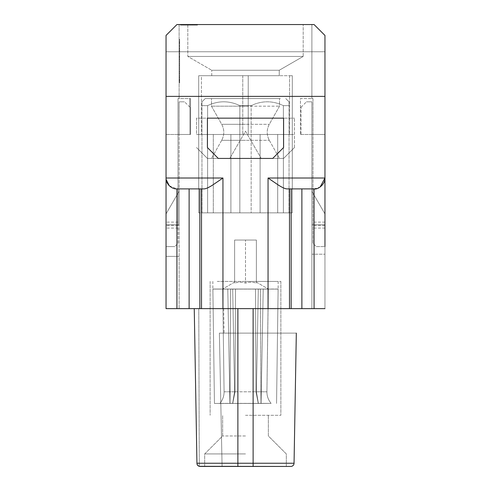 <?xml version="1.0" encoding="UTF-8"?>
<svg xmlns="http://www.w3.org/2000/svg" width="491" height="491" viewBox="0 0 491 491"><rect width="100%" height="100%" fill="white"/><g stroke="black" fill="none" stroke-linecap="round" stroke-linejoin="round"><path stroke-width="0.37" stroke-dasharray="2.46 1.84" d="M179.105 82.697L179.105 77.903L179.105 82.697L179.651 82.697L179.651 77.903L179.651 82.697M179.105 80.739L179.105 79.444L179.105 81.402L179.105 80.739L179.651 80.739L179.651 81.402L179.651 80.739M179.651 83.132L179.651 77.468L179.651 83.132L179.105 83.132L179.105 77.468L179.105 83.132M179.105 82.869L179.105 39.329L179.105 82.869L179.105 39.329L179.105 82.869L179.651 82.869L179.651 39.329L179.651 82.869L179.651 39.329L179.651 82.869L179.105 82.869M179.105 80.69L179.105 82.654C179.105 75.019 179.105 75.019 179.105 82.654C179.105 75.019 179.105 75.019 179.105 82.654L179.651 78.511L179.105 78.511L179.651 82.654C179.651 75.019 179.651 75.019 179.651 82.654C179.651 75.019 179.651 75.019 179.651 82.654L179.651 80.69M179.105 65.935L179.105 67.893L179.105 65.935L179.651 65.935L179.651 67.893L179.651 65.935L179.105 65.935M179.105 56.042L179.105 59.749L179.105 54.004L179.105 55.962L179.651 55.962L179.651 54.004L179.651 59.749L179.651 56.042M179.105 39.55L179.105 41.508L179.105 39.55L179.651 39.55L179.651 41.508L179.651 39.55L179.105 39.55M179.105 43.687L179.105 41.508L179.105 45.645L179.651 41.508L179.651 45.645L179.651 43.687L179.105 43.687M179.105 24.55L179.105 98.562L179.105 24.55L176.932 24.55L314.068 24.55L176.932 24.55L314.068 24.55L311.895 24.55L314.068 24.55L324.956 35.432L324.956 225.363L324.956 35.432L324.956 225.363L324.956 35.432L314.068 24.55L324.956 35.432L314.068 24.55L324.956 35.432L314.068 24.55L324.956 35.432L324.956 96.383L166.044 96.383L166.044 35.432L166.044 225.363L166.044 35.432L166.044 225.363L166.044 35.432L176.932 24.55L179.105 24.55L179.105 98.562L178.018 98.562L190.533 98.562L190.533 134.479L189.992 134.479L189.992 107.271L189.992 134.479L189.992 107.271L189.992 134.479L190.533 134.479L178.018 134.479L190.533 134.479L190.533 98.562L178.018 98.562L179.105 98.562L178.018 98.562L179.105 98.562L179.105 24.55M179.105 46.344L179.105 53.31L179.105 46.344L179.651 46.344L179.651 53.31L179.651 46.344M179.105 61.381L179.105 64.886L179.105 59.841L179.105 61.381L179.651 61.381L179.651 59.841L179.651 64.886L179.651 61.381L179.105 61.381M179.105 69.372L179.105 75.596L179.105 69.372L179.651 69.372L179.651 75.596L179.651 69.372L179.105 69.372M245.5 24.55L303.186 24.55L245.5 24.55M192.693 24.55L180.332 24.55L197.314 24.55L180.332 24.55L192.693 24.55L192.693 25.096L180.332 25.096L192.693 25.096M197.314 24.55L184.616 24.55L197.314 24.55L197.314 25.096L184.616 25.096L197.192 25.096L197.192 24.55M186.292 24.55L192.386 24.55L192.386 25.096L186.292 25.096L186.292 24.55L191.944 24.55L183.241 24.55L186.292 24.55L186.292 25.096L183.241 25.096L191.944 25.096L186.292 25.096M196.523 134.479L294.477 134.479L196.523 134.479L196.523 118.153L294.477 118.153L196.523 118.153L196.523 134.479M207.405 134.479L283.595 134.479L283.595 147.539L272.708 158.427L218.292 158.427L207.405 147.539L207.405 134.479L283.595 134.479L283.595 118.153L207.405 118.153L207.405 134.479M300.467 134.479L312.982 134.479L300.467 134.479L300.467 98.562L312.982 98.562L312.982 222.098L312.982 98.562L311.895 98.562L311.895 24.55L311.895 98.562L312.982 98.562L300.467 98.562L300.467 134.479M289.487 308.63L314.068 308.63L314.068 188.9C318.524 189.342 325.085 184.733 324.956 178.018C325.343 182.554 320.819 188.986 314.068 188.9L286.904 188.9L289.487 188.9L289.487 308.63L222.951 308.63L222.951 178.018L212.671 185.027C208.81 187.507 205.95 188.802 204.096 188.9L176.932 188.9C172.832 189.342 165.614 184.733 166.044 178.018L166.044 246.586L166.044 134.479L179.105 134.479L179.105 101.827L184.548 101.827L179.105 101.827L179.105 134.479L189.992 134.479L166.044 134.479L166.044 256.382L179.105 256.382L179.105 134.479L179.105 308.63L179.105 256.382L166.044 256.382L179.105 256.382L166.044 256.382L166.044 308.63L179.105 308.63L166.044 308.63L166.148 179.479M311.895 191.312L324.956 213.935L311.895 191.312L311.895 224.823L324.956 224.823L324.956 213.935L324.956 224.823L311.895 224.823L311.895 191.312L324.956 213.935L311.895 191.312L311.895 224.823L324.956 224.823L324.956 213.935L324.956 224.823L311.895 224.823L311.895 191.312M289.487 188.9L286.904 188.9C285.001 188.783 282.141 187.488 278.317 185.027L268.049 178.018L268.049 308.63M169.229 185.708L176.932 188.9C170.217 189.066 165.608 182.462 166.044 178.018L166.044 96.383M179.105 191.312L166.044 213.935L179.105 191.312L179.105 224.823L166.044 224.823L166.044 213.935L166.044 224.823L179.105 224.823L179.105 191.312L166.044 213.935L179.105 191.312L179.105 224.823L166.044 224.823L166.044 213.935L166.044 224.823L179.105 224.823L179.105 191.312M314.068 308.63L324.956 308.63L311.895 308.63L324.956 308.63L324.956 254.209L311.895 254.209L324.956 254.209L311.895 254.209L311.895 308.63L311.895 101.827L306.452 101.827L311.895 101.827L311.895 254.209L324.956 254.209L324.956 134.479L324.956 246.586L324.956 228.088L324.956 246.586L316.247 246.586L312.982 243.321L312.982 134.479L324.956 134.479L312.982 134.479L324.956 134.479L324.956 178.018L324.956 96.383M196.946 463.24A3.265 3.265 0 0 0 200.211 466.45L290.789 466.45A3.265 3.265 0 0 0 294.054 463.24A3.265 3.265 0 0 1 290.789 466.45A3.265 3.265 0 0 0 294.054 463.24L296.325 333.119L219.385 333.119L222.092 466.45L219.385 333.119L296.325 333.119L294.054 463.24L196.946 463.24M219.385 333.119L224.062 333.119L219.385 333.119M245.5 281.417L280.877 281.417L245.5 281.417M245.5 415.294L280.877 415.294L245.5 415.294M245.5 435.971L222.644 435.971L245.5 435.971M245.5 453.936L204.686 453.936L245.5 453.936M286.314 466.45L286.314 453.936L268.356 435.971L268.356 415.294L268.356 435.971L286.314 453.936L286.314 466.45L204.686 466.45L286.314 466.45L204.686 466.45L204.686 453.936L222.644 435.971L222.644 415.294L222.644 435.971L204.686 453.936L204.686 466.45L222.092 466.45L199.278 466.315L198.781 308.63L194.252 308.63L223.638 308.63L198.781 308.63L199.278 466.315M237.883 308.63L194.252 308.63L253.117 308.63L237.883 308.63L237.883 466.45M296.748 308.63L253.117 308.63L296.748 308.63M301.008 134.479L301.008 107.271L301.008 134.479M189.992 107.271L184.548 101.827L189.992 107.271M294.477 147.539L294.477 118.153L294.477 147.539L283.595 158.427L207.405 158.427L196.523 147.539L207.405 158.427L283.595 158.427L294.477 147.539M301.008 107.271L306.452 101.827L301.008 107.271M314.068 188.9L320.101 187.077M176.932 188.9L176.932 308.63L166.044 308.63M176.932 308.63L201.513 308.63L201.513 188.9M222.951 308.63L201.513 308.63M324.956 308.63L324.956 134.479L312.982 134.479L312.982 98.562L311.895 98.562L312.982 98.562L312.982 243.321L316.247 246.586L324.956 246.586M261.212 158.427L229.788 158.427L261.212 158.427L229.788 158.427L261.212 158.427L245.5 131.214L229.788 158.427L245.5 131.214L261.212 158.427M216.046 98.562L279.514 98.562L216.046 98.562M280.373 98.562L205.226 98.562L280.373 98.562M289.039 105.639L283.381 105.639L289.039 105.639C289.039 100.526 289.039 100.526 289.039 105.639C289.039 100.526 289.039 100.526 289.039 105.639L289.039 212.849L289.039 105.639L283.381 105.639C272.64 100.526 261.899 100.526 251.153 105.639C261.899 100.526 272.64 100.526 283.381 105.639L283.381 212.849L289.039 212.849L283.381 212.849L283.381 105.639L289.039 105.639C289.039 100.526 289.039 100.526 289.039 105.639C289.039 100.526 289.039 100.526 289.039 105.639L289.039 212.849L289.039 105.639M239.847 105.639L251.153 105.639L239.847 105.639C229.101 100.526 218.36 100.526 207.619 105.639C218.36 100.526 229.101 100.526 239.847 105.639L239.847 212.849L251.153 212.849L251.153 105.639L251.153 212.849L283.381 212.849L239.847 212.849L239.847 105.639L251.153 105.639C261.899 100.526 272.64 100.526 283.381 105.639C272.64 100.526 261.899 100.526 251.153 105.639L239.847 105.639C229.101 100.526 218.36 100.526 207.619 105.639L201.961 105.639L207.619 105.639L207.619 212.849L207.619 105.639C218.36 100.526 229.101 100.526 239.847 105.639L239.847 212.849L207.619 212.849L251.153 212.849L251.153 105.639L251.153 212.849L289.039 212.849L283.381 212.849L283.381 105.639L283.381 212.849L239.847 212.849L239.847 105.639M201.961 105.639C201.961 100.526 201.961 100.526 201.961 105.639C201.961 100.526 201.961 100.526 201.961 105.639L201.961 212.849L207.619 212.849L201.961 212.849L201.961 105.639L207.619 105.639L201.961 105.639C201.961 100.526 201.961 100.526 201.961 105.639C201.961 100.526 201.961 100.526 201.961 105.639L201.961 212.849L201.961 105.639M216.046 158.427L279.514 158.427L216.046 158.427M216.046 106.179L279.514 106.179L216.046 106.179M245.5 98.562L211.486 98.562L245.5 98.562M245.5 158.427L211.486 158.427L245.5 158.427M245.5 106.179L211.486 106.179L245.5 106.179M207.619 212.849L201.961 212.849L207.619 212.849L207.619 105.639L207.619 212.849L239.847 212.849L207.619 212.849M292.305 75.706L289.58 75.706L292.305 75.706L292.305 134.479L289.58 134.479L292.305 134.479L289.58 134.479L292.305 134.479L292.305 212.849L292.305 134.479L292.305 212.849L292.305 134.479L277.691 134.479L289.58 134.479L277.691 134.479L277.691 212.849L260.107 212.849L277.691 212.849L277.691 134.479L289.58 134.479L277.691 134.479L277.691 212.849L260.107 212.849L260.107 134.479L242.781 134.479L260.107 134.479L260.107 212.849L277.691 212.849L277.691 134.479L292.305 134.479L277.691 134.479L292.305 134.479L292.305 75.706L242.781 75.706L292.305 75.706L292.305 134.479L292.305 75.706M201.42 75.706L248.219 75.706L248.219 134.479L260.107 134.479L248.219 134.479L248.219 75.706L248.219 134.479L248.219 75.706L198.695 75.706L198.695 134.479L201.42 134.479L198.695 134.479L201.42 134.479L198.695 134.479L198.695 212.849L198.695 134.479L198.695 212.849L198.695 134.479L213.309 134.479L201.42 134.479L213.309 134.479L213.309 212.849L230.893 212.849L213.309 212.849L213.309 134.479L201.42 134.479L213.309 134.479L213.309 212.849L230.893 212.849L230.893 134.479L242.781 134.479L230.893 134.479L230.893 212.849L213.309 212.849L213.309 134.479L198.695 134.479L213.309 134.479L198.695 134.479L198.695 75.706L198.695 134.479L198.695 75.706L201.42 75.706L201.42 134.479L201.42 75.706M279.244 75.706L211.756 75.706L279.244 75.706L211.756 75.706L279.244 75.706L279.244 70.262L211.756 70.262L279.244 70.262L211.756 70.262L279.244 70.262L303.186 56.44L187.814 56.44L303.186 56.44L187.814 56.44L303.186 56.44L303.186 24.55L303.186 56.44L279.244 70.262L279.244 75.706M189.716 98.562L189.716 106.995L189.716 98.562L190.533 98.562L189.716 98.562M176.932 24.55L166.044 35.432L176.932 24.55M178.018 98.562L178.018 225.363L178.018 98.562M166.044 51.758L324.956 51.758L166.044 51.758M178.018 243.321L178.018 134.479L178.018 243.321L174.753 246.586L178.018 243.321M174.753 246.586L166.044 246.586L174.753 246.586M166.044 134.479L178.018 134.479L166.044 134.479M190.533 98.562L190.533 134.479L190.533 98.562M178.018 225.363L166.044 225.363L178.018 225.363M311.895 98.562L311.895 24.55L311.895 98.562M324.956 225.363L312.982 225.363L324.956 225.363M260.107 134.479L260.107 212.849L260.107 134.479L230.893 134.479L242.781 134.479L230.893 134.479L230.893 212.849L230.893 134.479L260.107 134.479M292.305 212.849L277.691 212.849L292.305 212.849M260.107 212.849L230.893 212.849L260.107 212.849M213.309 212.849L198.695 212.849L213.309 212.849M245.5 240.056L256.382 240.056L234.618 240.056L256.382 240.056L234.618 240.056L245.5 240.056L245.5 283.098C249.127 281.914 252.755 281.914 256.382 283.098L256.382 240.056L256.382 283.098C256.382 281.914 256.382 281.914 256.382 283.098C256.382 281.914 256.382 281.914 256.382 283.098C252.767 281.92 249.14 281.92 245.5 283.098L245.5 240.056L245.5 283.098C241.873 281.914 238.245 281.914 234.618 283.098L234.618 240.056L234.618 283.098C234.618 281.914 234.618 281.914 234.618 283.098C234.618 281.914 234.618 281.914 234.618 283.098C238.258 281.92 241.885 281.92 245.5 283.098C249.127 281.914 252.755 281.914 256.382 283.098C256.382 281.914 256.382 281.914 256.382 283.098C256.382 281.914 256.382 281.914 256.382 283.098C252.767 281.92 249.14 281.92 245.5 283.098C241.873 281.914 238.245 281.914 234.618 283.098C234.618 281.914 234.618 281.914 234.618 283.098C234.618 281.914 234.618 281.914 234.618 283.098C238.258 281.92 241.885 281.92 245.5 283.098L245.5 240.056M234.588 391.793L232.685 289.039L234.588 391.793L232.63 403.369L234.588 391.793L232.63 403.369L214.444 403.449L232.63 403.369L229.911 403.449L227.781 289.107L229.911 403.449L214.444 403.449L212.885 289.039L227.781 289.039L212.885 289.107L214.444 403.449L229.911 403.449L227.781 289.107L212.885 289.107L214.444 403.449L212.885 289.107L227.781 289.107L229.911 403.449L232.63 403.369L219.888 403.369C222.687 400.024 224.086 396.169 224.08 391.793C224.092 396.157 222.693 400.018 219.888 403.369L232.63 403.369L234.588 391.793L232.685 289.039L222.699 289.039L224.08 391.793L222.699 289.039L235.514 289.039L234.993 391.793L232.759 403.369L230.034 403.449L260.966 403.449L258.241 403.369L256.007 391.793L255.486 289.039L256.007 391.793L258.241 403.369L260.966 403.449L230.034 403.449L258.241 403.369L232.759 403.369L234.993 391.793L235.514 289.039L255.486 289.039L212.849 289.039L235.514 289.039L227.781 289.039L235.514 289.039L232.685 289.039L234.588 391.793L224.08 391.793C224.092 396.157 222.693 400.018 219.888 403.369C222.687 400.024 224.086 396.169 224.08 391.793L222.699 289.039L224.08 391.793L234.588 391.793M258.315 289.039L256.412 391.793L258.37 403.369L271.112 403.369C268.313 400.024 266.914 396.169 266.92 391.793L268.301 289.039L266.92 391.793C266.908 396.157 268.307 400.018 271.112 403.369L258.37 403.369L271.112 403.369L258.37 403.369L256.412 391.793L258.315 289.039L268.301 289.039L255.486 289.039L263.219 289.039L260.39 289.039L260.966 403.449L260.396 289.107L255.486 289.039L263.219 289.039L235.514 289.039L268.356 289.039L258.315 289.039L256.412 391.793L258.37 403.369L261.089 403.449L263.219 289.039L278.115 289.107L276.556 403.449L278.115 289.039L263.219 289.107L261.089 403.449L271.112 403.369C268.313 400.024 266.914 396.169 266.92 391.793L268.356 289.039L266.92 391.793C266.908 396.157 268.307 400.018 271.112 403.369L261.089 403.449L263.219 289.107L278.115 289.107L276.556 403.449L278.115 289.107L263.219 289.107L261.089 403.449L271.112 403.369L258.37 403.369L256.412 391.793L258.315 289.039L263.219 289.107L258.315 289.039M230.604 289.107L260.396 289.107L230.604 289.107L230.034 403.449L230.604 289.107L230.034 403.449L260.966 403.449L230.034 403.449L230.604 289.107L260.396 289.107L230.604 289.107M278.115 289.039L268.301 289.039L278.115 289.039M217.225 281.417L278.151 281.417L217.225 281.417M260.966 403.449L260.396 289.107L260.966 403.449L258.241 403.369L260.966 403.449M258.241 403.369L230.034 403.449L258.241 403.369L256.007 391.793L258.241 403.369M232.759 403.369L234.993 391.793L232.759 403.369M255.486 289.039L256.007 391.793L255.486 289.039L260.396 289.107L255.486 289.039M234.993 391.793L235.514 289.039L234.993 391.793L256.007 391.793L234.993 391.793M227.781 289.107L230.61 289.039L227.781 289.107M230.61 289.039L235.514 289.039L230.61 289.039M227.781 289.039L232.685 289.039L227.781 289.039M222.699 289.039L212.885 289.039L222.699 289.039M256.382 283.098L256.382 240.056L256.382 283.098M234.618 283.098L234.618 240.056L234.618 283.098M179.105 39.329L179.651 39.329L179.105 39.329M179.105 41.508L179.651 41.508L179.105 41.508M179.105 45.645L179.651 45.645L179.105 45.645M179.105 48.302L179.651 48.302M179.105 48.695L179.651 48.695M179.105 50.954L179.651 50.954M179.105 51.346L179.651 51.346M179.105 53.31L179.651 53.31M179.105 50.911L179.651 50.911M179.105 48.738L179.651 48.738M179.651 49.1L179.651 50.548L179.651 49.1L179.105 49.1L179.105 50.548L179.105 49.1M179.105 54.004L179.651 54.004L179.105 54.004M179.105 55.962L179.651 55.962L179.651 56.422L179.651 55.962L179.105 55.962L179.105 57.183L179.105 55.962L179.651 55.962M179.105 57.355L179.651 57.355M179.105 59.749L179.651 59.749M179.105 58.251L179.651 58.251M179.651 56.422L179.651 57.183L179.651 56.422L179.105 56.422L179.651 56.422M179.105 63.345L179.651 63.345L179.105 63.345M179.105 64.886L179.651 64.886L179.105 64.886M179.105 59.841L179.651 59.841L179.105 59.841M179.105 67.893L179.651 67.893L179.105 67.893M179.105 71.244L179.651 71.244L179.105 71.244M179.105 73.116L179.651 73.116M179.105 75.596L179.651 75.596L179.105 75.596M179.105 73.724L179.651 73.724L179.105 73.724M179.105 71.895L179.651 71.895M179.105 82.654L179.651 82.654L179.105 82.654M179.651 80.53L179.651 79.444L179.651 80.966L179.651 80.53L179.105 80.53L179.105 79.88L179.651 79.88L179.105 79.88L179.651 79.88L179.105 79.88L179.105 80.53L179.651 80.53L179.105 80.53M179.105 79.444L179.651 79.444L179.105 79.444M179.105 80.26L179.651 80.26M179.105 80.917L179.651 80.917M179.105 81.402L179.651 81.402L179.105 81.402M179.651 50.548L179.105 50.548M179.651 49.824L179.105 49.824M324.956 178.018L268.049 178.018M222.951 178.018L166.044 178.018M253.117 308.63L253.117 466.45M189.121 188.9L189.121 308.63M199.843 308.63L199.843 188.9M291.157 188.9L291.157 308.63M301.879 308.63L301.879 188.9M224.878 140.322L269.307 140.322L224.878 140.322M224.878 124.291L269.307 124.291L224.878 124.291M245.5 140.322L221.693 140.322L245.5 140.322M245.5 124.291L221.693 124.291L245.5 124.291M289.58 75.706L289.58 134.479L289.58 75.706M178.018 222.098L166.044 222.098L178.018 222.098M324.956 222.098L312.982 222.098L324.956 222.098M178.018 228.088L166.044 228.088L178.018 228.088M324.956 228.088L312.982 228.088L324.956 228.088M242.781 75.706L242.781 134.479L242.781 75.706M256.412 391.793L266.92 391.793L256.412 391.793M179.105 56.931L179.651 56.931M210.123 281.417L210.123 415.294L210.123 281.417M280.877 281.417L280.877 415.294L280.877 281.417M223.638 308.63L224.062 333.119M205.226 98.562L201.961 101.827L205.226 98.562M285.774 98.562L289.039 101.827L285.774 98.562M221.693 140.322L211.486 158.427L221.693 140.322C224.479 134.976 224.479 129.63 221.693 124.291L211.486 106.179L211.486 98.562L211.486 106.179L221.693 124.291C224.479 129.63 224.479 134.976 221.693 140.322M269.307 140.322L279.514 158.427L269.307 140.322C266.521 134.976 266.521 129.63 269.307 124.291L279.514 106.179L279.514 98.562L279.514 106.179L269.307 124.291C266.521 129.63 266.521 134.976 269.307 140.322M187.814 24.55L187.814 56.44L211.756 70.262L187.814 56.44L187.814 24.55M211.756 75.706L211.756 70.262L211.756 75.706M234.581 282.147L222.644 289.039L234.581 282.147M256.419 282.147L268.356 289.039L256.419 282.147M212.849 281.417L212.849 289.039L212.849 281.417M278.151 281.417L278.151 289.039L278.151 281.417M180.332 24.55L180.332 25.096L180.332 24.55M197.474 24.55L197.474 25.096L197.474 24.55M183.757 24.55L183.757 25.096M179.651 77.468L179.105 77.468M179.651 59.227L179.105 59.227M179.105 76.553L179.651 76.553M179.651 77.903L179.105 77.903M179.651 80.966L179.105 80.966M179.651 57.183L179.105 57.183"/><path stroke-width="0.74" d="M166.044 96.383L166.044 35.432L176.932 24.55L314.068 24.55L324.956 35.432L324.956 96.383L166.044 96.383L166.044 178.018L222.951 178.018L222.951 308.63L289.487 308.63L289.487 188.9M201.513 188.9L201.513 308.63L176.932 308.63L176.932 188.9L204.096 188.9C205.999 188.783 208.859 187.488 212.683 185.027L222.951 178.018M166.148 179.479L169.229 185.708M176.932 188.9C172.476 189.342 165.915 184.733 166.044 178.018L166.044 308.63L176.932 308.63M324.956 246.586L324.956 96.383M296.325 333.119L294.054 463.24A3.265 3.265 0 0 1 290.789 466.45L200.211 466.45A3.265 3.265 0 0 1 196.946 463.24L194.252 308.63L196.946 463.24C196.995 464.836 197.775 465.861 199.278 466.315C197.744 465.799 196.965 464.774 196.946 463.24L294.054 463.24L296.325 333.119M199.278 466.315L286.314 466.45M166.044 308.63L166.044 178.018M207.405 147.539L207.405 118.153L283.595 118.153L283.595 147.539L272.708 158.427L218.292 158.427L207.405 147.539M268.049 308.63L268.049 178.018L278.329 185.027C282.19 187.507 285.05 188.802 286.904 188.9L314.068 188.9C317.751 190.005 325.41 184.186 324.956 178.018L320.101 187.077M314.068 188.9L314.068 308.63L289.487 308.63M201.513 308.63L222.951 308.63M314.068 308.63L324.956 308.63M253.117 308.63L253.117 466.45M237.883 308.63L237.883 466.45M268.049 178.018L324.956 178.018M301.879 308.63L301.879 188.9M291.157 308.63L291.157 188.9M199.843 188.9L199.843 308.63M189.121 308.63L189.121 188.9"/></g></svg>
